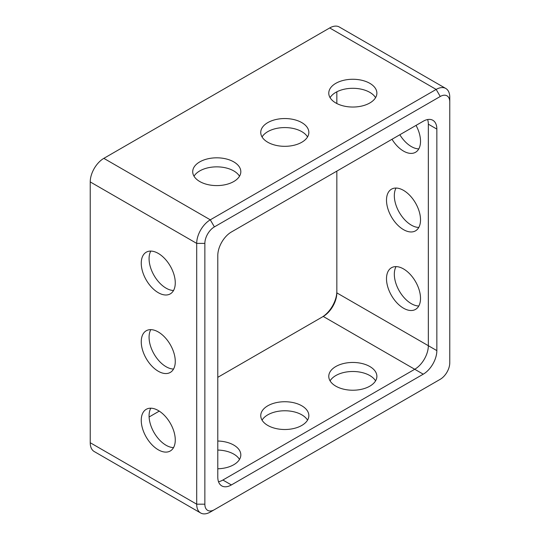<?xml version="1.0" encoding="UTF-8"?>
<svg xmlns="http://www.w3.org/2000/svg" width="540" height="540" viewBox="0 0 540 540"><rect width="100%" height="100%" fill="white"/><g stroke="black" fill="none" stroke-linecap="round" stroke-linejoin="round"><path stroke-width="0.81" d="M158.261 410.515A24.05 13.885 -120 0 0 146.232 409.32A24.05 13.885 -120 0 0 142.547 428.598A24.05 13.885 -120 0 0 158.261 449.793A24.05 13.885 -120 0 0 170.289 450.981A24.05 13.885 -120 0 0 173.975 431.71A24.05 13.885 -120 0 0 158.261 410.515M173.543 447.593A24.05 13.885 60 0 1 166.084 445.277A24.05 13.885 60 0 1 150.802 408.2M158.261 253.402A24.05 13.885 -120 0 0 146.232 252.214A24.05 13.885 -120 0 0 142.547 271.485A24.05 13.885 -120 0 0 158.261 292.68A24.05 13.885 -120 0 0 170.289 293.875A24.05 13.885 -120 0 0 173.975 274.597A24.05 13.885 -120 0 0 158.261 253.402M173.543 290.48A24.05 13.885 60 0 1 166.084 288.164A24.05 13.885 60 0 1 150.802 251.087M158.261 331.958A24.05 13.885 -120 0 0 146.232 330.77A24.05 13.885 -120 0 0 142.547 350.042A24.05 13.885 -120 0 0 158.261 371.237A24.05 13.885 -120 0 0 170.289 372.431A24.05 13.885 -120 0 0 173.975 353.153A24.05 13.885 -120 0 0 158.261 331.958M173.543 369.036A24.05 13.885 60 0 1 166.084 366.721A24.05 13.885 60 0 1 150.802 329.643M403.508 268.92A24.05 13.885 -120 0 0 391.487 267.732A24.05 13.885 -120 0 0 387.794 287.003A24.05 13.885 -120 0 0 403.508 308.198A24.05 13.885 -120 0 0 415.537 309.386A24.05 13.885 -120 0 0 419.222 290.115A24.05 13.885 -120 0 0 403.508 268.92M396.05 266.605A24.05 13.885 -120 0 0 411.332 303.683A24.05 13.885 -120 0 0 418.797 305.998M392.006 139.266A24.05 13.885 -120 0 0 403.508 151.085A24.05 13.885 -120 0 0 415.537 152.28A24.05 13.885 -120 0 0 416.036 125.395M399.83 134.75A24.05 13.885 -120 0 0 411.332 146.57A24.05 13.885 -120 0 0 418.797 148.885M403.508 190.363A24.05 13.885 -120 0 0 391.487 189.175A24.05 13.885 -120 0 0 387.794 208.447A24.05 13.885 -120 0 0 403.508 229.642A24.05 13.885 -120 0 0 415.537 230.837A24.05 13.885 -120 0 0 419.222 211.559A24.05 13.885 -120 0 0 403.508 190.363M396.05 188.048A24.05 13.885 -120 0 0 411.332 225.126A24.05 13.885 -120 0 0 418.797 227.441M217.789 468.774A24.05 13.885 0 0 0 240.82 454.896A24.05 13.885 0 0 0 233.773 445.082A24.05 13.885 0 0 0 217.789 441.025M239.51 459.419A24.05 13.885 0 0 0 233.773 454.113A24.05 13.885 0 0 0 217.789 450.056M369.832 366.525A24.05 13.885 0 0 0 343.622 363.514A24.05 13.885 0 0 0 328.772 376.346A24.05 13.885 0 0 0 335.819 386.161A24.05 13.885 0 0 0 362.03 389.171A24.05 13.885 0 0 0 376.88 376.346A24.05 13.885 0 0 0 369.832 366.525M375.57 380.862A24.05 13.885 0 0 0 369.832 375.557A24.05 13.885 0 0 0 330.082 380.862M301.806 405.803A24.05 13.885 0 0 0 275.589 402.793A24.05 13.885 0 0 0 260.746 415.625A24.05 13.885 0 0 0 267.786 425.439A24.05 13.885 0 0 0 294.003 428.45A24.05 13.885 0 0 0 308.846 415.625A24.05 13.885 0 0 0 301.806 405.803M307.544 420.14A24.05 13.885 0 0 0 301.806 414.835A24.05 13.885 0 0 0 262.055 420.14M233.773 161.885A24.05 13.885 0 0 0 207.562 158.875A24.05 13.885 0 0 0 192.713 171.707A24.05 13.885 0 0 0 199.76 181.528A24.05 13.885 0 0 0 225.97 184.538A24.05 13.885 0 0 0 240.82 171.707A24.05 13.885 0 0 0 233.773 161.885M194.022 176.222A24.05 13.885 180 0 1 233.773 170.924A24.05 13.885 180 0 1 239.51 176.222M369.832 83.335A24.05 13.885 0 0 0 343.622 80.325A24.05 13.885 0 0 0 328.772 93.15A24.05 13.885 0 0 0 335.819 102.971A24.05 13.885 0 0 0 362.03 105.982A24.05 13.885 0 0 0 376.88 93.15A24.05 13.885 0 0 0 369.832 83.335M330.082 97.672A24.05 13.885 180 0 1 369.832 92.367A24.05 13.885 180 0 1 375.57 97.672M301.806 122.614A24.05 13.885 0 0 0 275.589 119.603A24.05 13.885 0 0 0 260.746 132.428A24.05 13.885 0 0 0 267.786 142.25A24.05 13.885 0 0 0 294.003 145.26A24.05 13.885 0 0 0 308.846 132.428A24.05 13.885 0 0 0 301.806 122.614M262.055 136.944A24.05 13.885 180 0 1 301.806 131.645A24.05 13.885 180 0 1 307.544 136.944M321.901 317.216A21.168 12.218 120 0 0 336.839 291.31M440.249 96.491L436.165 89.424L329.697 27.952L103.835 158.355L210.303 219.821L436.165 89.424A19.244 11.111 -60 0 1 445.784 88.466A19.244 11.111 -60 0 1 449.773 97.274L449.773 101.993A13.466 7.776 120 0 0 440.249 96.491L214.387 226.894A13.466 7.776 120 0 0 204.863 243.385L204.863 504.191A13.466 7.776 120 0 0 214.387 509.693L440.249 379.289A13.466 7.776 120 0 0 449.773 362.792L449.773 101.993M329.697 27.952A19.244 11.111 -60 0 1 339.316 27L445.784 88.466M214.387 509.693L210.303 512.048A19.244 11.111 -60 0 1 200.684 513L94.217 451.535A19.244 11.111 -60 0 1 90.227 442.726L196.695 504.191L196.695 243.385A19.244 11.111 -60 0 1 210.303 219.821L214.387 226.894M204.863 243.385L196.695 243.385L90.227 181.919L90.227 442.726M90.227 181.919A19.244 11.111 -60 0 1 103.835 158.355M336.839 171.119L336.839 292.882A19.244 11.111 -60 0 1 323.237 316.447L217.789 377.325M159.253 411.122L149.108 416.981M336.839 91.814L336.839 103.525M218.511 481.727A19.244 11.111 120 0 0 222.892 480.033L231.39 484.947L423.238 374.186L414.733 369.272A19.244 11.111 120 0 0 428.342 345.708L428.342 124.18A19.244 11.111 120 0 0 427.619 119.543M231.39 484.947A19.244 11.111 -60 0 1 221.771 485.899A19.244 11.111 -60 0 1 217.789 477.09L217.789 255.562A19.244 11.111 -60 0 1 231.39 231.998L423.238 121.237A19.244 11.111 -60 0 1 432.857 120.285A19.244 11.111 -60 0 1 436.846 129.094L428.342 124.18M336.839 292.882L436.846 350.615L436.846 129.094M436.846 350.615A19.244 11.111 -60 0 1 423.238 374.186M222.892 480.033L414.733 369.272L323.237 316.447M436.205 381.625A19.244 11.111 -60 0 1 436.165 381.645L440.249 379.289L436.165 381.645M200.684 513A19.244 11.111 -60 0 1 196.695 504.191L204.863 504.191"/></g></svg>
